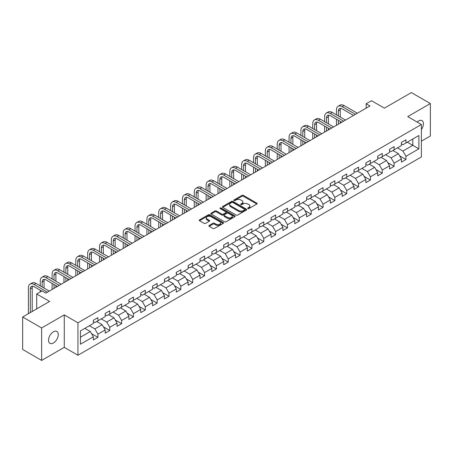 <?xml version="1.0" encoding="UTF-8"?>
<svg xmlns="http://www.w3.org/2000/svg" width="453" height="453" viewBox="0 0 453 453"><rect width="100%" height="100%" fill="white"/><g stroke="black" fill="none" stroke-linecap="round" stroke-linejoin="round"><path stroke-width="0.68" d="M247.865 208.578A0.736 0.425 0 0 0 248.907 208.578L256.828 204.003A1.053 0.606 0 0 0 257.134 203.573A1.053 0.606 0 0 0 256.828 203.142L243.408 195.396A1.053 0.606 0 0 0 241.919 195.396L233.997 199.971A0.736 0.425 0 0 0 233.782 200.271A0.736 0.425 0 0 0 233.997 200.571A0.736 0.425 0 0 0 235.039 200.571L236.064 199.983A3.375 1.948 0 0 1 240.837 199.983L241.953 200.628A3.375 1.948 0 0 1 242.944 202.004A3.375 1.948 0 0 1 241.953 203.38L240.928 203.975A0.736 0.425 0 0 0 240.713 204.275A0.736 0.425 0 0 0 240.928 204.575A0.736 0.425 0 0 0 241.976 204.575L243.001 203.986A3.375 1.948 0 0 1 247.768 203.986L248.89 204.631A3.375 1.948 0 0 1 249.875 206.007A3.375 1.948 0 0 1 248.89 207.383L247.865 207.978A0.736 0.425 0 0 0 247.649 208.278A0.736 0.425 0 0 0 247.865 208.578L247.865 207.978M53.409 343.006A6.874 3.969 120 0 0 57.899 336.953A6.874 3.969 120 0 0 56.846 331.443A6.874 3.969 120 0 0 53.409 331.783A6.874 3.969 120 0 0 48.918 337.842A6.874 3.969 120 0 0 49.972 343.346A6.874 3.969 120 0 0 53.409 343.006M421.386 129.524A6.874 3.969 120 0 0 422.015 120.611A6.874 3.969 120 0 0 418.578 120.957A6.874 3.969 120 0 0 417.128 122.05M209.19 225.441A1.053 0.606 0 0 0 208.884 225.871A1.053 0.606 0 0 0 209.19 226.302L212.955 228.476A1.053 0.606 0 0 0 214.445 228.476L223.244 223.397A1.053 0.606 0 0 0 223.55 222.967A1.053 0.606 0 0 0 223.244 222.536L209.824 214.784A1.053 0.606 0 0 0 208.335 214.784L199.535 219.864A1.053 0.606 0 0 0 199.229 220.294A1.053 0.606 0 0 0 199.535 220.724L204.082 223.352A1.053 0.606 0 0 0 205.577 223.352L209.337 221.177A1.053 0.606 0 0 0 209.648 220.747A1.053 0.606 0 0 0 209.337 220.317L207.083 219.014A2.82 1.631 0 0 1 206.257 217.865A2.82 1.631 0 0 1 208.001 216.358A2.82 1.631 0 0 1 211.075 216.715L219.909 221.811A2.82 1.631 0 0 1 220.736 222.967A2.82 1.631 0 0 1 218.992 224.467A2.82 1.631 0 0 1 215.917 224.116L214.445 223.267A1.053 0.606 0 0 0 212.955 223.267L209.19 225.441L209.19 226.302L212.955 224.144L212.955 223.267M421.386 141.172L430.35 135.996L430.35 103.544L411.364 92.582L384.399 108.148L371.488 100.696L366.171 103.765L369.971 105.957L45.815 293.108L42.016 290.917L36.699 293.986L36.699 308.895M41.636 327.966L41.636 360.418L64.269 347.349L64.269 314.897L41.636 327.966L22.65 317.004L49.615 301.438L36.699 293.986M64.269 314.897L77.944 322.791L421.386 124.507L421.386 156.953L77.944 355.243L77.944 322.791M430.35 103.544L407.717 116.614L421.386 124.507M236.138 215.09A1.053 0.606 0 0 0 237.632 215.09L246.426 210.011A1.053 0.606 0 0 0 246.738 209.58A1.053 0.606 0 0 0 246.426 209.15L233.012 201.404A1.053 0.606 0 0 0 231.517 201.404L222.723 206.477A1.053 0.606 0 0 0 222.412 206.908A1.053 0.606 0 0 0 222.723 207.338L236.138 215.09M220.447 208.737A0.736 0.425 0 0 1 221.194 208.844L234.824 216.71L226.041 221.783A1.053 0.606 0 0 1 224.546 221.783L211.126 214.031L211.126 213.17A1.053 0.606 0 0 0 210.821 213.601A1.053 0.606 0 0 0 211.126 214.031M211.126 213.17L214.892 211.002A1.053 0.606 0 0 1 216.387 211.002L221.828 214.139A1.053 0.606 0 0 0 223.318 214.139L225.815 212.7A1.053 0.606 0 0 0 226.126 212.27A1.053 0.606 0 0 0 225.815 211.84L220.147 208.567A0.736 0.425 0 0 1 219.931 208.267A0.736 0.425 0 0 1 220.39 207.87A0.736 0.425 0 0 1 221.194 207.967L234.835 215.843A1.053 0.606 0 0 1 235.147 216.274A1.053 0.606 0 0 1 234.835 216.704L234.835 215.843M41.636 360.418L22.65 349.456L22.65 317.004M91.574 333.691L97.916 337.349L97.916 334.15L105.209 329.943L105.209 333.142L109.768 330.509L109.768 327.309L117.055 323.102L117.055 326.302L121.614 323.669L121.614 320.469L128.907 316.262L128.907 319.461L133.459 316.828L133.459 313.629L140.753 309.422L140.753 312.621L145.311 309.988L145.311 306.789L152.599 302.581L152.599 305.781L157.157 303.148L157.157 299.948L164.45 295.741L164.45 298.94L169.003 296.307L169.003 293.108L176.296 288.895L176.296 292.1L180.855 289.467L180.855 286.268L188.148 282.055L188.148 285.26L192.701 282.627L192.701 279.427L199.994 275.214L199.994 278.419L204.552 275.786L204.552 272.587L211.84 268.374L211.84 271.579L216.398 268.946L216.398 265.747L223.691 261.534L223.691 264.739L228.244 262.106L228.244 258.906L235.537 254.694L235.537 257.899L240.096 255.266L240.096 252.066L247.389 247.853L247.389 251.058L251.942 248.425L251.942 245.226L259.235 241.013L259.235 244.218L263.793 241.585L263.793 238.386L271.081 234.173L271.081 237.372L275.639 234.745L275.639 231.545L282.932 227.332L282.932 230.532L287.485 227.904L287.485 224.705L294.778 220.492L294.778 223.691L299.337 221.064L299.337 217.859L306.63 213.652L306.63 216.851L311.183 214.224L311.183 211.019L318.476 206.811L318.476 210.011L323.034 207.383L323.034 204.178L330.322 199.971L330.322 203.171L334.88 200.543L334.88 197.338L342.174 193.131L342.174 196.33L346.726 193.703L346.726 190.498L354.02 186.291L354.02 189.49L358.578 186.863L358.578 183.658L365.871 179.45L365.871 182.65L370.424 180.022L370.424 176.817L377.717 172.61L377.717 175.809L382.275 173.182L382.275 169.977L389.563 165.77L389.563 168.969L394.121 166.342L394.121 163.137L401.415 158.929L401.415 162.129L405.967 159.496L405.967 156.296L418.883 148.844L418.883 135.515L412.808 139.02L412.808 145.334L418.883 148.844M97.916 337.349L93.358 339.982L93.358 336.783L80.447 344.235L80.447 330.905L93.358 323.453L93.358 320.248L97.916 317.621L97.916 320.82L105.209 316.613L105.209 313.408L109.768 310.781L109.768 313.98L117.055 309.767L117.055 306.568L121.614 303.94L121.614 307.14L128.907 302.927L128.907 299.727L133.459 297.1L133.459 300.299L140.753 296.086L140.753 292.887L145.311 290.254L145.311 293.459L152.599 289.246L152.599 286.047L157.157 283.414L157.157 286.619L164.45 282.406L164.45 279.207L169.003 276.573L169.003 279.778L176.296 275.566L176.296 272.366L180.855 269.733L180.855 272.938L188.148 268.725L188.148 265.526L192.701 262.893L192.701 266.098L199.994 261.885L199.994 258.686L204.552 256.053L204.552 259.258L211.84 255.045L211.84 251.845L216.398 249.212L216.398 252.417L223.691 248.204L223.691 245.005L228.244 242.372L228.244 245.577L235.537 241.364L235.537 238.165L240.096 235.532L240.096 238.737L247.389 234.524L247.389 231.324L251.942 228.691L251.942 231.891L259.235 227.683L259.235 224.484L263.793 221.851L263.793 225.05L271.081 220.843L271.081 217.644L275.639 215.011L275.639 218.21L282.932 214.003L282.932 210.804L287.485 208.17L287.485 211.37L294.778 207.163L294.778 203.963L299.337 201.33L299.337 204.53L306.63 200.322L306.63 197.123L311.183 194.49L311.183 197.689L318.476 193.482L318.476 190.283L323.034 187.65L323.034 190.849L330.322 186.642L330.322 183.442L334.88 180.809L334.88 184.009L342.174 179.801L342.174 176.602L346.726 173.969L346.726 177.168L354.02 172.961L354.02 169.756L358.578 167.129L358.578 170.328L365.871 166.121L365.871 162.916L370.424 160.288L370.424 163.488L377.717 159.28L377.717 156.075L382.275 153.448L382.275 156.647L389.563 152.44L389.563 149.235L394.121 146.608L394.121 149.807L401.415 145.6L401.415 142.395L405.967 139.767L405.967 142.967L418.883 135.515M96.699 321.522L102.168 324.676L94.881 328.889L89.411 325.73M93.358 321.698L94.881 322.576L97.916 320.82M94.881 328.889L97.916 334.15M102.168 324.676L105.209 329.943M108.55 314.682L114.02 317.836L106.727 322.049L101.257 318.889M105.209 314.858L106.727 315.735L109.768 313.98M106.727 322.049L109.768 327.309M114.02 317.836L117.055 323.102M120.396 307.842L125.866 310.996L118.573 315.209L113.108 312.049M117.055 308.017L118.573 308.895L121.614 307.14M118.573 315.209L121.614 320.469M125.866 310.996L128.907 316.262M132.248 301.002L137.712 304.156L130.424 308.368L124.954 305.209M128.907 301.177L130.424 302.055L133.459 300.299M130.424 308.368L133.459 313.629M137.712 304.156L140.753 309.422M144.094 294.161L149.564 297.315L142.27 301.528L136.8 298.368M140.753 294.337L142.27 295.214L145.311 293.459M142.27 301.528L145.311 306.789M149.564 297.315L152.599 302.581M155.94 287.321L161.41 290.475L154.122 294.688L148.652 291.528M152.599 287.496L154.122 288.374L157.157 286.619M154.122 294.688L157.157 299.948M161.41 290.475L164.45 295.741M167.791 280.481L173.261 283.635L165.968 287.848L160.498 284.688M164.45 280.656L165.968 281.528L169.003 279.778M165.968 287.848L169.003 293.108M173.261 283.635L176.296 288.895M179.637 273.64L185.107 276.794L177.814 281.007L172.35 277.848M176.296 273.816L177.814 274.688L180.855 272.938M177.814 281.007L180.855 286.268M185.107 276.794L188.148 282.055M191.489 266.8L196.953 269.954L189.665 274.167L184.195 271.007M188.148 266.976L189.665 267.848L192.701 266.098M189.665 274.167L192.701 279.427M196.953 269.954L199.994 275.214M203.335 259.96L208.805 263.114L201.511 267.327L196.041 264.167M199.994 260.135L201.511 261.007L204.552 259.258M201.511 267.327L204.552 272.587M208.805 263.114L211.84 268.374M215.181 253.114L220.651 256.273L213.363 260.481L207.893 257.327M211.84 253.289L213.363 254.167L216.398 252.417M213.363 260.481L216.398 265.747M220.651 256.273L223.691 261.534M227.032 246.273L232.502 249.433L225.209 253.64L219.739 250.486M223.691 246.449L225.209 247.327L228.244 245.577M225.209 253.64L228.244 258.906M232.502 249.433L235.537 254.694M238.878 239.433L244.348 242.593L237.055 246.8L231.591 243.646M235.537 239.609L237.055 240.486L240.096 238.737M237.055 246.8L240.096 252.066M244.348 242.593L247.389 247.853M250.73 232.593L256.194 235.753L248.907 239.96L243.437 236.806M247.389 232.768L248.907 233.646L251.942 231.891M248.907 239.96L251.942 245.226M256.194 235.753L259.235 241.013M262.576 225.753L268.046 228.912L260.752 233.119L255.282 229.965M259.235 225.928L260.752 226.806L263.793 225.05M260.752 233.119L263.793 238.386M268.046 228.912L271.081 234.173M274.422 218.912L279.892 222.072L272.604 226.279L267.134 223.125M271.081 219.088L272.604 219.965L275.639 218.21M272.604 226.279L275.639 231.545M279.892 222.072L282.932 227.332M286.273 212.072L291.743 215.232L284.45 219.439L278.98 216.285M282.932 212.247L284.45 213.125L287.485 211.37M284.45 219.439L287.485 224.705M291.743 215.232L294.778 220.492M298.119 205.232L303.589 208.391L296.296 212.599L290.832 209.445M294.778 205.407L296.296 206.285L299.337 204.53M296.296 212.599L299.337 217.859M303.589 208.391L306.63 213.652M309.971 198.391L315.435 201.551L308.148 205.758L302.678 202.604M306.63 198.567L308.148 199.445L311.183 197.689M308.148 205.758L311.183 211.019M315.435 201.551L318.476 206.811M321.817 191.551L327.287 194.711L319.994 198.918L314.524 195.764M318.476 191.727L319.994 192.604L323.034 190.849M319.994 198.918L323.034 204.178M327.287 194.711L330.322 199.971M333.663 184.711L339.133 187.87L331.845 192.078L326.375 188.924M330.322 184.886L331.845 185.764L334.88 184.009M331.845 192.078L334.88 197.338M339.133 187.87L342.174 193.131M345.514 177.87L350.984 181.03L343.691 185.237L338.221 182.083M342.174 178.046L343.691 178.924L346.726 177.168M343.691 185.237L346.726 190.498M350.984 181.03L354.02 186.291M357.36 171.03L362.83 174.19L355.537 178.397L350.073 175.237M354.02 171.206L355.537 172.083L358.578 170.328M355.537 178.397L358.578 183.658M362.83 174.19L365.871 179.45M369.212 164.19L374.676 167.35L367.389 171.557L361.919 168.397M365.871 164.365L367.389 165.243L370.424 163.488M367.389 171.557L370.424 176.817M374.676 167.35L377.717 172.61M381.058 157.35L386.528 160.509L379.235 164.716L373.765 161.557M377.717 157.525L379.235 158.403L382.275 156.647M379.235 164.716L382.275 169.977M386.528 160.509L389.563 165.77M392.904 150.509L398.374 153.669L391.086 157.876L385.616 154.716M389.563 150.685L391.086 151.562L394.121 149.807M391.086 157.876L394.121 163.137M398.374 153.669L401.415 158.929M407.338 142.18L412.808 145.334L402.932 151.036L397.462 147.876M401.415 143.844L402.932 144.722L405.967 142.967M402.932 151.036L405.967 156.296M64.269 347.349L77.944 355.243M366.171 103.765L366.171 108.148M80.447 337.219L90.323 331.517L84.853 328.363M90.323 331.517L93.358 336.783M399.631 155.838L405.967 159.496M387.779 162.678L394.121 166.342M375.933 169.518L382.275 173.182M364.082 176.359L370.424 180.022M352.236 183.199L358.578 186.863M340.39 190.039L346.726 193.703M328.538 196.879L334.88 200.543M316.692 203.72L323.034 207.383M304.841 210.56L311.183 214.224M292.995 217.4L299.337 221.064M281.149 224.241L287.485 227.904M269.297 231.081L275.639 234.745M257.451 237.921L263.793 241.585M245.6 244.762L251.942 248.425M233.754 251.602L240.096 255.266M221.908 258.442L228.244 262.106M210.056 265.282L216.398 268.946M198.21 272.123L204.552 275.786M186.359 278.969L192.701 282.627M174.513 285.809L180.855 289.467M162.667 292.649L169.003 296.307M150.815 299.49L157.157 303.148M138.969 306.33L145.311 309.988M127.117 313.17L133.459 316.828M115.272 320.011L121.614 323.669M103.426 326.851L109.768 330.509M248.159 208.68L248.89 208.261A3.375 1.948 0 0 0 249.875 206.885L249.875 206.007M242.944 202.004L242.944 202.882A3.375 1.948 0 0 1 241.953 204.258L241.223 204.677M256.811 204.014L243.408 196.274A1.053 0.606 0 0 0 241.919 196.274L234.292 200.679M246.415 210.016L233.012 202.276A1.053 0.606 0 0 0 231.517 202.276L222.734 207.349M244.563 209.881A0.736 0.425 0 0 0 244.779 209.58A0.736 0.425 0 0 0 244.563 209.28L232.785 202.48A0.736 0.425 0 0 0 231.743 202.48L230.662 203.103A3.375 1.948 0 0 0 229.671 204.479A3.375 1.948 0 0 0 230.662 205.855L238.714 210.503A3.375 1.948 0 0 0 243.482 210.503L244.563 209.881L244.563 210.758A0.736 0.425 0 0 0 244.779 210.458L244.779 209.58M229.671 204.479L229.671 205.356A3.375 1.948 0 0 0 230.662 206.732L230.662 205.855M244.563 210.758L243.482 211.381A3.375 1.948 0 0 1 238.714 211.381L230.662 206.732M211.143 214.043L214.892 211.874L214.892 211.002M226.126 212.27L226.126 213.148A1.053 0.606 0 0 1 225.815 213.578L223.318 215.016A1.053 0.606 0 0 1 221.828 215.016L216.387 211.874A1.053 0.606 0 0 0 214.892 211.874M227.474 217.4A2.82 1.631 0 0 0 230.549 217.757A2.82 1.631 0 0 0 232.287 216.251A2.82 1.631 0 0 0 231.46 215.101L228.352 213.301A1.053 0.606 0 0 0 226.857 213.301L224.36 214.745A1.053 0.606 0 0 0 224.054 215.175A1.053 0.606 0 0 0 224.36 215.605L227.474 217.4L227.474 218.278A2.82 1.631 0 0 0 230.549 218.629A2.82 1.631 0 0 0 232.287 217.129L232.287 216.251M224.054 215.175L224.054 216.053A1.053 0.606 0 0 0 224.36 216.483L224.36 215.605M227.474 218.278L224.36 216.483M220.736 222.967L220.736 223.844A2.82 1.631 0 0 1 218.992 225.345A2.82 1.631 0 0 1 215.917 224.994L214.445 224.144A1.053 0.606 0 0 0 212.955 224.144M206.257 217.865L206.257 218.742A2.82 1.631 0 0 0 207.083 219.892L207.083 219.014M209.326 221.189L207.083 219.892M223.227 223.403L209.824 215.662A1.053 0.606 0 0 0 208.335 215.662L199.552 220.736L199.535 219.864M336.46 114.852L336.46 109.937A8.058 4.649 60 0 1 338.131 106.251L340.027 105.158A8.058 4.649 60 0 1 344.054 105.555L357.36 113.239M338.131 106.251A8.058 4.649 60 0 1 342.157 106.653L355.463 114.332M353.567 115.43L342.157 108.845A5.368 3.103 -120 0 0 339.473 108.578A5.368 3.103 -120 0 0 338.357 111.036L338.357 115.945M340.594 108.329A5.368 3.103 -120 0 0 340.26 109.937L340.26 117.044M338.357 120.334L338.357 124.207M340.26 121.427L340.26 123.114M336.46 125.305L336.46 119.235M324.614 121.693L324.614 116.778A8.058 4.649 60 0 1 326.279 113.091L328.182 111.999A8.058 4.649 60 0 1 332.208 112.395L345.514 120.079M326.279 113.091A8.058 4.649 60 0 1 330.311 113.493L343.617 121.172M341.715 122.27L330.311 115.685A5.368 3.103 -120 0 0 327.621 115.419A5.368 3.103 -120 0 0 326.511 117.876L326.511 122.786M328.748 115.17A5.368 3.103 -120 0 0 328.408 116.778L328.408 123.884M326.511 127.174L326.511 131.047M328.408 128.267L328.408 129.954M324.614 132.146L324.614 126.076M312.763 128.533L312.763 123.618A8.058 4.649 60 0 1 314.433 119.932L316.33 118.839A8.058 4.649 60 0 1 320.362 119.235L333.663 126.919M314.433 119.932A8.058 4.649 60 0 1 318.459 120.334L331.766 128.012M329.869 129.111L318.459 122.525A5.368 3.103 -120 0 0 315.775 122.259A5.368 3.103 -120 0 0 314.665 124.717L314.665 129.626M316.896 122.01A5.368 3.103 -120 0 0 316.562 123.618L316.562 130.724M314.665 134.014L314.665 137.888M316.562 135.107L316.562 136.795M312.763 138.986L312.763 132.916M300.917 135.373L300.917 130.458A8.058 4.649 60 0 1 302.587 126.772L304.484 125.679A8.058 4.649 60 0 1 308.51 126.076L321.817 133.76M302.587 126.772A8.058 4.649 60 0 1 306.613 127.174L319.92 134.852M318.017 135.951L306.613 129.365A5.368 3.103 -120 0 0 303.929 129.099A5.368 3.103 -120 0 0 302.814 131.557L302.814 136.466M305.05 128.85A5.368 3.103 -120 0 0 304.716 130.458L304.716 137.565M302.814 140.855L302.814 144.728M304.716 141.948L304.716 143.635M300.917 145.826L300.917 139.756M289.065 142.214L289.065 137.304A8.058 4.649 60 0 1 290.735 133.612L292.632 132.519A8.058 4.649 60 0 1 296.664 132.916L309.971 140.6M290.735 133.612A8.058 4.649 60 0 1 294.761 134.014L308.068 141.693M306.171 142.791L294.761 136.206A5.368 3.103 -120 0 0 292.077 135.94A5.368 3.103 -120 0 0 290.968 138.397L290.968 143.307M293.204 135.69A5.368 3.103 -120 0 0 292.865 137.304L292.865 144.405M290.968 147.695L290.968 151.568M292.865 148.788L292.865 150.475M289.065 152.667L289.065 146.596M277.219 149.054L277.219 144.145A8.058 4.649 60 0 1 278.889 140.453L280.786 139.36A8.058 4.649 60 0 1 284.812 139.756L298.119 147.44M278.889 140.453A8.058 4.649 60 0 1 282.915 140.855L296.222 148.533M294.325 149.632L282.915 143.046A5.368 3.103 -120 0 0 280.231 142.78A5.368 3.103 -120 0 0 279.116 145.237L279.116 150.147M281.353 142.531A5.368 3.103 -120 0 0 281.019 144.145L281.019 151.245M279.116 154.535L279.116 158.408M281.019 155.628L281.019 157.316M277.219 159.507L277.219 153.437M265.373 155.894L265.373 150.985A8.058 4.649 60 0 1 267.038 147.293L268.94 146.2A8.058 4.649 60 0 1 272.966 146.596L286.273 154.28M267.038 147.293A8.058 4.649 60 0 1 271.07 147.695L284.376 155.373M282.474 156.472L271.07 149.886A5.368 3.103 -120 0 0 268.38 149.62A5.368 3.103 -120 0 0 267.27 152.078L267.27 156.987M269.507 149.371A5.368 3.103 -120 0 0 269.167 150.985L269.167 158.086M267.27 161.376L267.27 165.249M269.167 162.468L269.167 164.156M265.373 166.347L265.373 160.277M253.521 162.735L253.521 157.825A8.058 4.649 60 0 1 255.192 154.133L257.089 153.04A8.058 4.649 60 0 1 261.121 153.437L274.422 161.121M255.192 154.133A8.058 4.649 60 0 1 259.218 154.535L272.525 162.219M270.628 163.312L259.218 156.727A5.368 3.103 -120 0 0 256.534 156.461A5.368 3.103 -120 0 0 255.424 158.918L255.424 163.833M257.655 156.211A5.368 3.103 -120 0 0 257.321 157.825L257.321 164.926M255.424 168.216L255.424 172.089M257.321 169.309L257.321 170.996M253.521 173.188L253.521 167.117M241.676 169.575L241.676 164.666A8.058 4.649 60 0 1 243.346 160.974L245.243 159.881A8.058 4.649 60 0 1 249.269 160.277L262.576 167.961M243.346 160.974A8.058 4.649 60 0 1 247.372 161.376L260.679 169.06M258.776 170.152L247.372 163.567A5.368 3.103 -120 0 0 244.688 163.301A5.368 3.103 -120 0 0 243.572 165.758L243.572 170.673M245.809 163.052A5.368 3.103 -120 0 0 245.475 164.666L245.475 171.766M243.572 175.056L243.572 178.929M245.475 176.155L245.475 177.836M241.676 180.028L241.676 173.958M229.824 176.415L229.824 171.506A8.058 4.649 60 0 1 231.494 167.814L233.391 166.721A8.058 4.649 60 0 1 237.423 167.117L250.73 174.801M231.494 167.814A8.058 4.649 60 0 1 235.52 168.216L248.827 175.9M246.93 176.993L235.52 170.407A5.368 3.103 -120 0 0 232.836 170.141A5.368 3.103 -120 0 0 231.726 172.599L231.726 177.514M233.963 169.892A5.368 3.103 -120 0 0 233.623 171.506L233.623 178.607M231.726 181.896L231.726 185.77M233.623 182.995L233.623 184.677M229.824 186.868L229.824 180.798M217.978 183.255L217.978 178.346A8.058 4.649 60 0 1 219.648 174.654L221.545 173.561A8.058 4.649 60 0 1 225.571 173.958L238.878 181.642M219.648 174.654A8.058 4.649 60 0 1 223.674 175.056L236.981 182.74M235.084 183.833L223.674 177.248A5.368 3.103 -120 0 0 220.99 176.981A5.368 3.103 -120 0 0 219.875 179.439L219.875 184.354M222.112 176.732A5.368 3.103 -120 0 0 221.777 178.346L221.777 185.447M219.875 188.737L219.875 192.616M221.777 189.835L221.777 191.517M217.978 193.708L217.978 187.638M206.132 190.096L206.132 185.186A8.058 4.649 60 0 1 207.797 181.5L209.699 180.402A8.058 4.649 60 0 1 213.725 180.798L227.032 188.482M207.797 181.5A8.058 4.649 60 0 1 211.828 181.896L225.135 189.581M223.233 190.673L211.828 184.088A5.368 3.103 -120 0 0 209.139 183.822A5.368 3.103 -120 0 0 208.029 186.279L208.029 191.194M210.266 183.573A5.368 3.103 -120 0 0 209.926 185.186L209.926 192.287M208.029 195.577L208.029 199.456M209.926 196.676L209.926 198.357M206.132 200.549L206.132 194.479M194.28 196.936L194.28 192.027A8.058 4.649 60 0 1 195.951 188.34L197.848 187.242A8.058 4.649 60 0 1 201.879 187.638L215.181 195.322M195.951 188.34A8.058 4.649 60 0 1 199.977 188.737L213.284 196.421M211.387 197.514L199.977 190.928A5.368 3.103 -120 0 0 197.293 190.662A5.368 3.103 -120 0 0 196.183 193.12L196.183 198.035M198.414 190.413A5.368 3.103 -120 0 0 198.08 192.027L198.08 199.127M196.183 202.417L196.183 206.296M198.08 203.516L198.08 205.198M194.28 207.389L194.28 201.319M182.434 203.776L182.434 198.867A8.058 4.649 60 0 1 184.105 195.181L186.002 194.082A8.058 4.649 60 0 1 190.028 194.479L203.335 202.163M184.105 195.181A8.058 4.649 60 0 1 188.131 195.577L201.438 203.261M199.535 204.354L188.131 197.768A5.368 3.103 -120 0 0 185.447 197.502A5.368 3.103 -120 0 0 184.331 199.96L184.331 204.875M186.568 197.259A5.368 3.103 -120 0 0 186.234 198.867L186.234 205.968M184.331 209.258L184.331 213.137M186.234 210.356L186.234 212.038M182.434 214.229L182.434 208.165M170.583 210.617L170.583 205.707A8.058 4.649 60 0 1 172.253 202.021L174.15 200.922A8.058 4.649 60 0 1 178.182 201.319L191.489 209.003M172.253 202.021A8.058 4.649 60 0 1 176.279 202.417L189.586 210.101M187.689 211.194L176.279 204.609A5.368 3.103 -120 0 0 173.595 204.343A5.368 3.103 -120 0 0 172.485 206.8L172.485 211.715M174.722 204.099A5.368 3.103 -120 0 0 174.382 205.707L174.382 212.808M172.485 216.098L172.485 219.977M174.382 217.197L174.382 218.878M170.583 221.07L170.583 215.005M158.737 217.457L158.737 212.548A8.058 4.649 60 0 1 160.407 208.861L162.304 207.763A8.058 4.649 60 0 1 166.33 208.165L179.637 215.843M160.407 208.861A8.058 4.649 60 0 1 164.433 209.258L177.74 216.942M175.843 218.035L164.433 211.449A5.368 3.103 -120 0 0 161.749 211.183A5.368 3.103 -120 0 0 160.634 213.646L160.634 218.556M162.87 210.939A5.368 3.103 -120 0 0 162.536 212.548L162.536 219.648M160.634 222.938L160.634 226.817M162.536 224.037L162.536 225.719M158.737 227.91L158.737 221.845M146.891 224.297L146.891 219.388A8.058 4.649 60 0 1 148.556 215.702L150.458 214.603A8.058 4.649 60 0 1 154.484 215.005L167.791 222.683M148.556 215.702A8.058 4.649 60 0 1 152.587 216.098L165.894 223.782M163.992 224.875L152.587 218.289A5.368 3.103 -120 0 0 149.898 218.023A5.368 3.103 -120 0 0 148.788 220.486L148.788 225.396M151.025 217.78A5.368 3.103 -120 0 0 150.685 219.388L150.685 226.489M148.788 229.779L148.788 233.657M150.685 230.877L150.685 232.559M146.891 234.75L146.891 228.686M135.039 231.138L135.039 226.228A8.058 4.649 60 0 1 136.71 222.542L138.607 221.443A8.058 4.649 60 0 1 142.638 221.845L155.94 229.524M136.71 222.542A8.058 4.649 60 0 1 140.736 222.938L154.043 230.622M152.146 231.715L140.736 225.13A5.368 3.103 -120 0 0 138.052 224.864A5.368 3.103 -120 0 0 136.942 227.327L136.942 232.236M139.173 224.62A5.368 3.103 -120 0 0 138.839 226.228L138.839 233.329M136.942 236.619L136.942 240.498M138.839 237.717L138.839 239.399M135.039 241.591L135.039 235.526M123.193 237.978L123.193 233.069A8.058 4.649 60 0 1 124.864 229.382L126.761 228.284A8.058 4.649 60 0 1 130.787 228.686L144.094 236.364M124.864 229.382A8.058 4.649 60 0 1 128.89 229.779L142.197 237.463M140.294 238.561L128.89 231.97A5.368 3.103 -120 0 0 126.206 231.704A5.368 3.103 -120 0 0 125.09 234.167L125.09 239.076M127.327 231.46A5.368 3.103 -120 0 0 126.993 233.069L126.993 240.169M125.09 243.459L125.09 247.338M126.993 244.558L126.993 246.239M123.193 248.431L123.193 242.366M111.342 244.818L111.342 239.909A8.058 4.649 60 0 1 113.012 236.223L114.909 235.124A8.058 4.649 60 0 1 118.941 235.526L132.248 243.204M113.012 236.223A8.058 4.649 60 0 1 117.038 236.619L130.345 244.303M128.448 245.401L117.038 238.81A5.368 3.103 -120 0 0 114.354 238.544A5.368 3.103 -120 0 0 113.244 241.007L113.244 245.917M115.481 238.301A5.368 3.103 -120 0 0 115.141 239.909L115.141 247.015M113.244 250.299L113.244 254.178M115.141 251.398L115.141 253.08M111.342 255.271L111.342 249.207M99.496 251.658L99.496 246.749A8.058 4.649 60 0 1 101.166 243.063L103.063 241.964A8.058 4.649 60 0 1 107.089 242.366L120.396 250.045M101.166 243.063A8.058 4.649 60 0 1 105.192 243.459L118.499 251.143M116.602 252.242L105.192 245.651A5.368 3.103 -120 0 0 102.508 245.39A5.368 3.103 -120 0 0 101.393 247.848L101.393 252.757M103.629 245.141A5.368 3.103 -120 0 0 103.295 246.749L103.295 253.856M101.393 257.14L101.393 261.019M103.295 258.238L103.295 259.92M99.496 262.111L99.496 256.047M87.65 258.499L87.65 253.589A8.058 4.649 60 0 1 89.315 249.903L91.217 248.805A8.058 4.649 60 0 1 95.243 249.207L108.55 256.885M89.315 249.903A8.058 4.649 60 0 1 93.346 250.299L106.653 257.984M104.751 259.082L93.346 252.497A5.368 3.103 -120 0 0 90.657 252.23A5.368 3.103 -120 0 0 89.547 254.688L89.547 259.597M91.783 251.981A5.368 3.103 -120 0 0 91.444 253.589L91.444 260.696M89.547 263.98L89.547 267.859M91.444 265.079L91.444 266.76M87.65 268.957L87.65 262.887M75.798 265.339L75.798 260.43A8.058 4.649 60 0 1 77.469 256.743L79.366 255.645A8.058 4.649 60 0 1 83.397 256.047L96.699 263.725M77.469 256.743A8.058 4.649 60 0 1 81.495 257.14L94.802 264.824M92.905 265.922L81.495 259.337A5.368 3.103 -120 0 0 78.811 259.071A5.368 3.103 -120 0 0 77.701 261.528L77.701 266.438M79.932 258.822A5.368 3.103 -120 0 0 79.598 260.43L79.598 267.536M77.701 270.82L77.701 274.699M79.598 271.919L79.598 273.601M75.798 275.798L75.798 269.728M63.952 272.179L63.952 267.27A8.058 4.649 60 0 1 65.623 263.584L67.52 262.485A8.058 4.649 60 0 1 71.546 262.887L84.853 270.571M65.623 263.584A8.058 4.649 60 0 1 69.649 263.98L82.956 271.664M81.053 272.763L69.649 266.177A5.368 3.103 -120 0 0 66.965 265.911A5.368 3.103 -120 0 0 65.849 268.369L65.849 273.278M68.086 265.662A5.368 3.103 -120 0 0 67.752 267.27L67.752 274.376M65.849 277.661L65.849 281.54M67.752 278.759L67.752 280.441M63.952 282.638L63.952 276.568M52.101 279.025L52.101 274.11A8.058 4.649 60 0 1 53.771 270.424L55.668 269.325A8.058 4.649 60 0 1 59.7 269.728L73.007 277.412M53.771 270.424A8.058 4.649 60 0 1 57.797 270.82L71.104 278.504M69.207 279.603L57.797 273.017A5.368 3.103 -120 0 0 55.113 272.751A5.368 3.103 -120 0 0 54.003 275.209L54.003 280.118M56.24 272.502A5.368 3.103 -120 0 0 55.9 274.11L55.9 281.217M54.003 284.507L54.003 288.38M55.9 285.6L55.9 287.281M52.101 289.478L52.101 283.408M40.255 285.866L40.255 280.951A8.058 4.649 60 0 1 41.925 277.264L43.822 276.166A8.058 4.649 60 0 1 47.848 276.568L61.155 284.252M41.925 277.264A8.058 4.649 60 0 1 45.951 277.661L59.258 285.345M57.361 286.443L45.951 279.858A5.368 3.103 -120 0 0 43.267 279.592A5.368 3.103 -120 0 0 42.152 282.049L42.152 286.959M44.388 279.342A5.368 3.103 -120 0 0 44.054 280.951L44.054 288.057M40.255 291.93L40.255 290.248M28.409 313.68L28.409 287.791A8.058 4.649 60 0 1 30.074 284.105L31.976 283.006A8.058 4.649 60 0 1 36.002 283.408L49.309 291.092M30.074 284.105A8.058 4.649 60 0 1 34.105 284.501L47.412 292.185M41.716 291.092L34.105 286.698A5.368 3.103 -120 0 0 31.416 286.432A5.368 3.103 -120 0 0 30.306 288.889L30.306 312.587M32.542 286.183A5.368 3.103 -120 0 0 32.203 287.791L32.203 311.488M248.89 208.261L248.89 207.383M240.928 204.575L240.928 203.975M241.953 204.258L241.953 203.38M233.997 200.571L233.997 199.971M241.919 196.274L241.919 195.396M243.408 196.274L243.408 195.396M256.828 204.003L256.828 203.142M222.723 207.338L222.723 206.477M231.517 202.276L231.517 201.404M233.012 202.276L233.012 201.404M246.426 210.011L246.426 209.15M238.714 211.381L238.714 210.503M243.482 211.381L243.482 210.503M216.387 211.874L216.387 211.002M221.828 215.016L221.828 214.139M223.318 215.016L223.318 214.139M225.815 213.578L225.815 212.7M221.194 208.844L221.194 207.967M214.445 224.144L214.445 223.267M215.917 224.994L215.917 224.116M209.337 221.177L209.337 220.317M208.335 215.662L208.335 214.784M209.824 215.662L209.824 214.784M223.244 223.397L223.244 222.536M344.054 105.555L342.157 106.653M340.26 109.937L338.357 111.036M332.208 112.395L330.311 113.493M328.408 116.778L326.511 117.876M320.362 119.235L318.459 120.334M316.562 123.618L314.665 124.717M308.51 126.076L306.613 127.174M304.716 130.458L302.814 131.557M296.664 132.916L294.761 134.014M292.865 137.304L290.968 138.397M284.812 139.756L282.915 140.855M281.019 144.145L279.116 145.237M272.966 146.596L271.07 147.695M269.167 150.985L267.27 152.078M261.121 153.437L259.218 154.535M257.321 157.825L255.424 158.918M249.269 160.277L247.372 161.376M245.475 164.666L243.572 165.758M237.423 167.117L235.52 168.216M233.623 171.506L231.726 172.599M225.571 173.958L223.674 175.056M221.777 178.346L219.875 179.439M213.725 180.798L211.828 181.896M209.926 185.186L208.029 186.279M201.879 187.638L199.977 188.737M198.08 192.027L196.183 193.12M190.028 194.479L188.131 195.577M186.234 198.867L184.331 199.96M178.182 201.319L176.279 202.417M174.382 205.707L172.485 206.8M166.33 208.165L164.433 209.258M162.536 212.548L160.634 213.646M154.484 215.005L152.587 216.098M150.685 219.388L148.788 220.486M142.638 221.845L140.736 222.938M138.839 226.228L136.942 227.327M130.787 228.686L128.89 229.779M126.993 233.069L125.09 234.167M118.941 235.526L117.038 236.619M115.141 239.909L113.244 241.007M107.089 242.366L105.192 243.459M103.295 246.749L101.393 247.848M95.243 249.207L93.346 250.299M91.444 253.589L89.547 254.688M83.397 256.047L81.495 257.14M79.598 260.43L77.701 261.528M71.546 262.887L69.649 263.98M67.752 267.27L65.849 268.369M59.7 269.728L57.797 270.82M55.9 274.11L54.003 275.209M47.848 276.568L45.951 277.661M44.054 280.951L42.152 282.049M36.002 283.408L34.105 284.501M32.203 287.791L30.306 288.889"/></g></svg>
